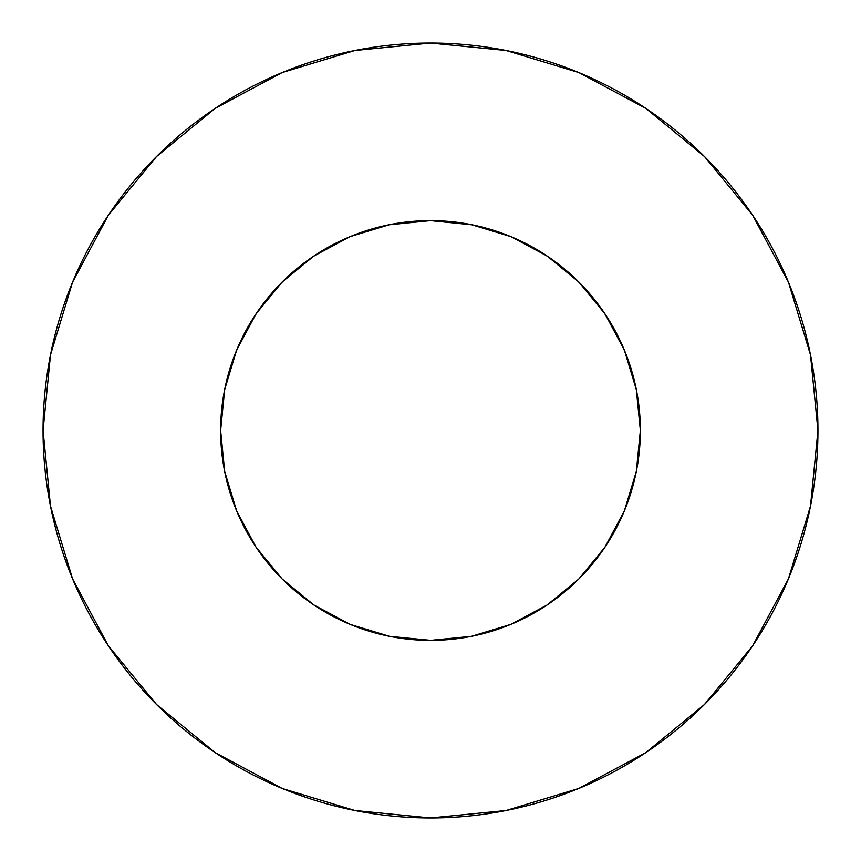 <?xml version="1.0" encoding="UTF-8"?>
<svg xmlns="http://www.w3.org/2000/svg" width="861" height="861" viewBox="0 0 861 861"><rect width="100%" height="100%" fill="white"/><g stroke="black" fill="none" stroke-linecap="round" stroke-linejoin="round"><path stroke-width="1.29" d="M636.333 471.441L624.397 510.81L636.333 471.441L640.369 430.5A209.869 209.869 0 0 1 430.5 640.369A209.869 209.869 0 0 1 220.631 430.5A209.869 209.869 0 0 1 430.5 220.631A209.869 209.869 0 0 1 640.369 430.5L636.333 389.559L624.397 350.19L605.003 313.899L578.904 282.096L547.101 255.997L510.81 236.603L471.441 224.667L430.5 220.631L389.559 224.667L350.19 236.603L313.899 255.997L282.096 282.096L255.997 313.899L236.603 350.19L224.667 389.559L220.631 430.5L224.667 471.441L236.603 510.81L224.667 471.441M43.05 430.5A387.45 387.45 0 0 1 430.5 43.05A387.45 387.45 0 0 1 817.95 430.5A387.45 387.45 0 0 1 430.5 817.95A387.45 387.45 0 0 1 43.05 430.5L50.498 506.085L72.539 578.775L108.346 645.761L156.53 704.47L215.239 752.654L282.225 788.461L354.915 810.502L430.5 817.95L506.085 810.502L578.775 788.461L645.761 752.654L704.47 704.47L752.654 645.761L788.461 578.775L810.502 506.085L817.95 430.5L810.502 354.915L788.461 282.225L752.654 215.239L704.47 156.53L645.761 108.346L578.775 72.539L506.085 50.498L430.5 43.05L354.915 50.498L282.225 72.539L215.239 108.346L156.53 156.53L108.346 215.239L72.539 282.225L50.498 354.915L43.05 430.5M255.965 547.036L282.096 578.904L313.899 605.003L350.19 624.397L389.559 636.333L430.952 640.369M508.926 235.839L519.861 240.606M543.409 253.597L555.549 261.948M574.169 277.511L585.082 288.553M600.074 306.85L608.781 319.765M620.275 340.881L626.162 354.614M634.094 379.561L636.796 391.938M224.204 391.938L226.906 379.561M234.838 354.614L240.725 340.881M252.219 319.765L260.948 306.817M275.918 288.553L286.831 277.511M305.451 261.948L317.591 253.597M341.139 240.606L352.074 235.839M752.654 215.239L704.47 156.53L645.858 108.421M215.239 108.346L156.53 156.53L108.421 215.142M108.346 645.761L156.53 704.47L215.142 752.579M645.761 752.654L704.47 704.47L752.579 645.858M430.5 640.369L471.441 636.333L510.81 624.397L547.101 605.003L578.904 578.904L605.003 547.101L624.397 510.81M236.603 510.81L255.997 547.101L282.096 578.904L313.899 605.003M547.101 605.003L578.904 578.904L605.003 547.101M605.003 313.899L578.904 282.096L547.101 255.997M313.899 255.997L282.096 282.096L255.997 313.899M388.741 224.829L430.5 220.631L472.258 224.829"/></g></svg>
